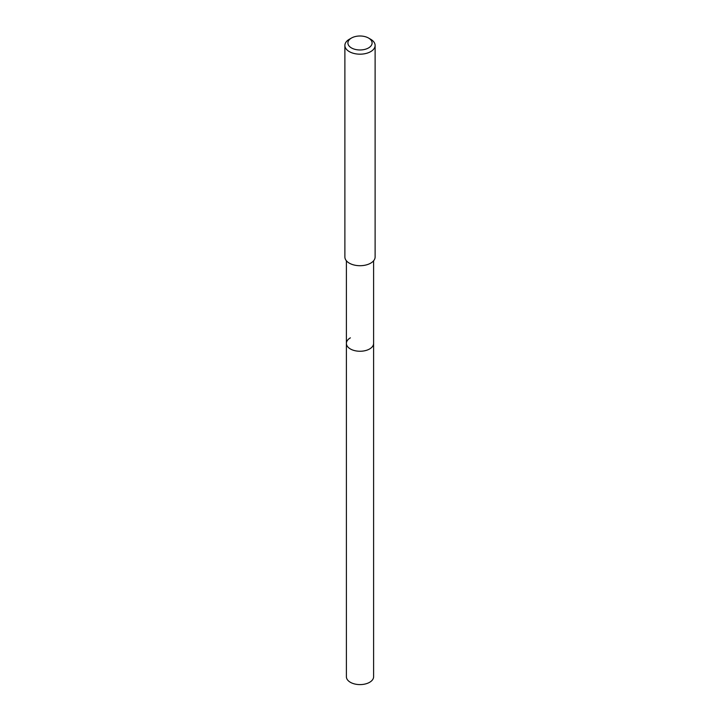 <?xml version="1.0" encoding="UTF-8"?>
<svg xmlns="http://www.w3.org/2000/svg" width="720" height="720" viewBox="0 0 720 720"><rect width="100%" height="100%" fill="white"/><g stroke="black" fill="none" stroke-linecap="round" stroke-linejoin="round"><path stroke-width="1.08" d="M346.392 260.784L346.392 676.737A13.608 7.857 0 0 0 354.789 684A13.608 7.857 0 0 0 369.621 682.299A13.608 7.857 0 0 0 373.608 676.737L373.608 343.404A13.608 7.857 180 0 1 369.621 348.957A13.608 7.857 180 0 1 354.789 350.658A13.608 7.857 180 0 1 346.392 343.404A13.608 7.857 180 0 1 350.379 337.842M346.392 343.404A13.608 7.857 0 0 0 354.789 350.658A13.608 7.857 0 0 0 369.621 348.957A13.608 7.857 0 0 0 373.608 343.404L373.608 260.784M344.88 45.45L344.88 256.977A15.12 8.73 0 0 0 354.213 265.041A15.12 8.73 0 0 0 370.692 263.151A15.12 8.73 0 0 0 375.12 256.977L375.12 45.45A15.12 8.73 180 0 1 370.692 51.624A15.12 8.73 180 0 1 354.213 53.514A15.12 8.73 180 0 1 344.88 45.45A15.12 8.73 180 0 1 349.308 39.276L351.45 38.043A12.096 6.984 180 0 1 368.55 38.043A12.096 6.984 180 0 1 368.55 47.925A12.096 6.984 180 0 1 351.45 47.925A12.096 6.984 180 0 1 351.45 38.043L349.308 39.276M368.55 38.043L370.692 39.276A15.12 8.73 180 0 1 375.12 45.45"/></g></svg>
